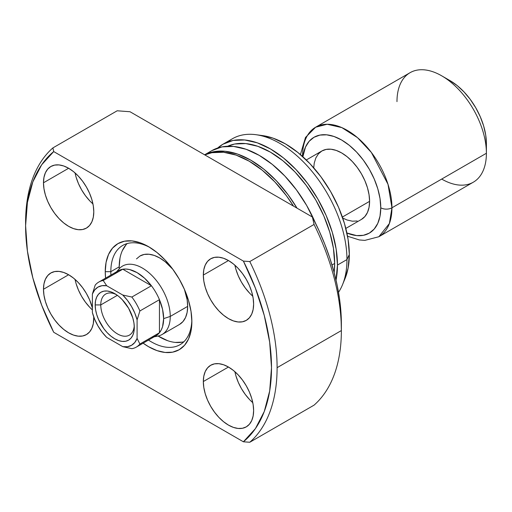 <?xml version="1.0" encoding="UTF-8"?>
<svg xmlns="http://www.w3.org/2000/svg" width="512" height="512" viewBox="0 0 512 512"><rect width="100%" height="100%" fill="white"/><g stroke="black" fill="none" stroke-linecap="round" stroke-linejoin="round"><path stroke-width="0.77" d="M100.768 304.915A23.712 13.69 -120 0 0 116.864 333.549A23.712 13.69 -120 0 0 134.246 325.792A23.712 13.69 60 0 1 129.395 335.13A23.712 13.69 60 0 1 111.123 328.774A23.712 13.69 60 0 1 100.768 304.915L117.363 295.334L100.768 304.915A23.712 13.69 60 0 1 105.683 294.061A23.712 13.69 60 0 1 116.192 294.522A23.712 13.69 -120 0 0 100.768 304.915L95.181 304.915L100.768 304.915M134.304 327.501A27.661 15.974 60 0 1 114.739 338.79A27.661 15.974 60 0 1 95.181 304.915L95.558 309.536L96.672 314.419L98.477 319.366L103.872 328.71L107.258 332.755L110.925 336.154L114.739 338.79L118.56 340.563L122.227 341.395L125.606 341.261L128.576 340.166L131.008 338.144L132.813 335.283L133.926 331.686L134.304 327.501L133.926 322.874L132.813 317.997L128.576 308.218L122.227 299.661L118.56 296.256L114.739 293.619L110.925 291.853L107.258 291.014L103.872 291.149L100.909 292.25L98.477 294.266L96.672 297.126L95.558 300.723L95.181 304.915A27.661 15.974 60 0 1 114.739 293.619A27.661 15.974 60 0 1 134.304 327.501M115.11 273.427A37.542 21.677 60 0 1 122.778 269.222A37.542 21.677 60 0 1 151.418 285.754A37.542 21.677 60 0 1 159.45 299.674A37.542 21.677 60 0 1 163.642 318.624L170.259 316.422A39.52 22.816 -120 0 0 150.502 274.163A39.52 22.816 -120 0 0 119.168 268.845L116.531 271.821M306.31 159.974L321.888 150.976L326.125 149.408L330.957 149.216L336.198 150.406L341.651 152.934L347.098 156.704L352.346 161.568L357.171 167.334L361.408 173.792L364.883 180.691L367.469 187.763L369.056 194.733L369.594 201.338A39.52 22.816 -120 0 1 361.408 219.43L364.883 216.544L367.469 212.454L369.056 207.322L369.594 201.338L342.381 217.05L369.594 201.338A39.52 22.816 -120 0 0 352.346 161.568A39.52 22.816 -120 0 0 321.888 150.976L318.413 153.862L315.834 157.952L314.24 163.085L313.728 167.827M117.37 271.334A39.52 22.816 60 0 1 122.554 266.061A39.52 22.816 60 0 1 153.005 276.653A39.52 22.816 60 0 1 170.259 316.422L187.674 306.368L170.259 316.422A39.52 22.816 60 0 1 162.074 334.515A39.52 22.816 60 0 1 154.912 336.365M302.88 156.755A55.328 31.942 60 0 1 344.282 141.651A55.328 31.942 60 0 1 380.768 207.789A7.904 4.563 0 0 0 391.949 207.789L388.006 184.32L371.36 152.435L357.485 137.638L341.837 127.61L327.142 124.256L315.622 127.219A63.232 36.506 60 0 1 364.346 144.16A63.232 36.506 60 0 1 391.949 207.789L486.4 153.261A63.232 36.506 -120 0 0 458.797 89.626A63.232 36.506 -120 0 0 410.074 72.685L315.622 127.219L305.485 137.472L300.416 154.579M302.349 156.269A7.904 4.563 180 0 1 302.528 156.16A63.232 36.506 60 0 1 315.622 127.219M396.979 101.632A63.232 36.506 60 0 1 441.69 75.821A63.232 36.506 60 0 1 486.4 153.261L486.4 143.578A51.373 29.664 -120 0 0 450.074 80.659L457.158 85.555L463.974 91.878L470.253 99.379L475.757 107.776L480.275 116.736L483.635 125.926L485.702 134.995L486.4 143.578L486.4 153.261A63.232 36.506 60 0 1 441.69 179.072M154.074 336.851L157.971 336.051A39.52 22.816 -120 0 0 170.259 316.422L163.642 318.624L162.573 309.395L159.45 299.674A37.542 21.677 -120 0 0 151.418 285.754L131.853 297.043A37.542 21.677 60 0 1 139.891 310.97L159.45 299.674L159.45 332.736L139.891 344.032A37.542 21.677 60 0 1 136.307 347.104A37.542 21.677 60 0 1 131.853 348.672A37.542 21.677 -120 0 0 139.891 344.032L137.094 338.381L134.803 342.477L131.539 345.299L127.462 346.714L122.771 346.656L106.714 337.389L102.022 332.026L97.946 325.901L94.682 319.309L92.384 312.57L92.384 294.029L94.682 289.939L97.946 287.117L102.022 285.702L106.714 285.76L122.771 295.027L127.462 300.384L131.539 306.509L134.803 313.101L137.094 319.846L137.094 338.381L137.094 319.846L139.891 310.97L159.45 299.674L159.45 332.736A37.542 21.677 60 0 1 151.974 337.28A37.542 21.677 60 0 1 151.418 337.382M136.307 347.104L155.872 335.814A37.542 21.677 -120 0 0 159.45 332.736L139.891 344.032L137.094 338.381A33.594 19.392 60 0 1 122.771 346.656L131.853 348.672L122.771 346.656L106.714 337.389A33.594 19.392 60 0 1 92.384 312.57L92.384 294.029A33.594 19.392 60 0 1 106.714 285.76L103.219 280.512L122.778 269.222A37.542 21.677 -120 0 0 118.323 270.784L98.765 282.08A37.542 21.677 60 0 1 103.219 280.512L122.778 269.222L151.418 285.754L131.853 297.043L122.771 295.027L106.714 285.76L103.219 280.512A37.542 21.677 -120 0 0 95.181 285.152A37.542 21.677 60 0 1 98.765 282.08M347.552 236.224L359.366 239.955L364.851 240.384L378.854 236.736L473.306 182.202A63.232 36.506 -120 0 0 486.4 153.261L391.949 207.789A63.232 36.506 60 0 1 378.854 236.736L389.389 223.52L391.949 207.789A7.904 4.563 180 0 1 380.768 207.789A55.328 31.942 60 0 1 346.906 233.005L356.621 235.584L363.386 235.315L369.312 233.12L374.176 229.082L377.792 223.36L380.019 216.166L380.768 207.789L380.019 198.541L377.792 188.781L374.176 178.886L369.312 169.229L363.386 160.192L356.621 152.109L349.28 145.306L341.651 140.026L334.016 136.493L326.675 134.822L319.917 135.091L313.984 137.286L309.12 141.325L305.504 147.046L302.88 156.749M342.733 218.074L347.098 220L352.346 221.19L357.171 220.998M163.642 318.624A37.542 21.677 60 0 1 159.45 332.736L161.261 329.952L162.573 326.624L163.642 318.624M122.778 269.222L151.418 285.754L144.557 278.189L137.094 272.646L129.638 269.574L126.099 269.05L122.778 269.222M95.181 285.152L92.384 294.029L95.181 285.152M139.891 310.97A37.542 21.677 -120 0 0 131.853 297.043L122.771 295.027A33.594 19.392 60 0 1 137.094 319.846L139.891 310.97M110.829 271.68A57.306 33.082 -120 0 0 110.931 275.053A57.306 33.082 60 0 1 110.829 271.68L119.213 266.835A57.306 33.082 -120 0 0 119.245 268.755L119.213 266.835L110.829 271.68A57.306 33.082 60 0 1 122.701 245.446A57.306 33.082 60 0 1 149.978 247.52A57.306 33.082 -120 0 0 110.829 271.68L105.242 271.68L110.829 271.68M148.474 340.083A57.306 33.082 -120 0 0 191.846 320.038A57.306 33.082 60 0 1 180 344.698A57.306 33.082 60 0 1 148.474 340.083M191.866 321.69A61.254 35.366 60 0 1 143.123 343.168L148.557 346.701L157.005 350.618L165.133 352.461L172.621 352.166L179.181 349.734L184.57 345.261L188.57 338.925L191.034 330.97L191.866 321.69L191.034 311.456L188.57 300.646L184.57 289.69L179.181 279.002L172.621 268.992L165.133 260.045L157.005 252.512L148.557 246.669L140.102 242.752L131.981 240.909L124.493 241.21L117.926 243.635L112.538 248.109L108.538 254.445L106.074 262.4L105.242 271.68L105.581 278.144A61.254 35.366 60 0 1 105.242 271.68A61.254 35.366 60 0 1 148.557 246.669A61.254 35.366 60 0 1 191.866 321.69M179.494 324.454L182.97 321.574L185.549 317.485L187.142 312.352L187.674 306.368A39.52 22.816 60 0 0 184.384 289.267L187.142 299.763L187.674 306.368A39.52 22.816 60 0 1 179.494 324.454L162.074 334.515M167.635 340.685L158.086 336.032A57.306 33.082 -120 0 0 183.885 341.741M234.899 265.216A35.565 20.538 -120 0 0 252.794 296.211M203.328 275.066L228.474 260.544L223.571 258.272L218.848 257.197L214.502 257.37L210.694 258.784L207.565 261.376L205.242 265.056L203.808 269.677L203.328 275.066L203.808 281.011L205.242 287.283L207.565 293.645L210.694 299.853L214.502 305.664L218.848 310.861L223.571 315.238L228.474 318.624L233.382 320.902L238.099 321.971L242.445 321.798L246.259 320.39A35.565 20.538 60 0 1 218.848 310.861A35.565 20.538 60 0 1 203.328 275.066A35.565 20.538 60 0 1 210.694 258.784A35.565 20.538 60 0 1 238.099 268.314A35.565 20.538 60 0 1 253.626 304.109A35.565 20.538 60 0 1 246.259 320.39L249.389 317.792L251.712 314.112L253.139 309.491L253.626 304.109L253.139 298.163L251.712 291.885L249.389 285.523L246.259 279.315L242.445 273.504L238.099 268.314L233.382 263.936L228.474 260.544L203.328 275.066M75.059 172.934A35.565 20.538 -120 0 0 92.947 203.923M43.482 182.784L68.634 168.262L63.725 165.984L59.008 164.915L54.662 165.088L50.848 166.502L47.725 169.094L45.402 172.774L43.968 177.395L43.482 182.784L43.968 188.73L45.402 195.002L47.725 201.363L50.848 207.571L54.662 213.382L59.008 218.573L63.725 222.95L68.634 226.342L73.542 228.614L78.259 229.69L82.605 229.517L86.419 228.102A35.565 20.538 60 0 1 59.008 218.573A35.565 20.538 60 0 1 43.482 182.784A35.565 20.538 60 0 1 50.848 166.502A35.565 20.538 60 0 1 78.259 176.032A35.565 20.538 60 0 1 93.786 211.821A35.565 20.538 60 0 1 86.419 228.102L89.542 225.51L91.872 221.83L93.299 217.21L93.786 211.821L93.299 205.875L91.872 199.603L89.542 193.242L86.419 187.034L82.605 181.222L78.259 176.026L73.542 171.654L68.634 168.262L43.482 182.784M75.059 279.418A35.565 20.538 -120 0 0 92.384 309.901M43.482 289.267L68.634 274.746L63.725 272.467L59.008 271.398L54.662 271.571L50.848 272.986L47.725 275.578L45.402 279.258L43.968 283.878L43.482 289.267L43.968 295.206L45.402 301.485L47.725 307.846L50.848 314.054L54.662 319.866L59.008 325.056L63.725 329.434L68.634 332.826L73.542 335.098L78.259 336.173L82.605 336L86.419 334.586A35.565 20.538 60 0 1 59.008 325.056A35.565 20.538 60 0 1 43.482 289.267A35.565 20.538 60 0 1 50.848 272.979A35.565 20.538 60 0 1 92.384 307.955L89.542 299.725L86.419 293.517L82.605 287.706L78.259 282.509L73.542 278.138L68.634 274.746L43.482 289.267M93.786 318.304A35.565 20.538 60 0 1 86.419 334.586L89.542 331.994L91.872 328.314L93.299 323.693L93.76 316.941A35.565 20.538 60 0 1 93.786 318.304M234.899 371.699A35.565 20.538 -120 0 0 252.794 402.688M203.328 381.549L228.474 367.027L223.571 364.755L218.848 363.68L214.502 363.853L210.694 365.267L207.565 367.859L205.242 371.539L203.808 376.16L203.328 381.549L203.808 387.494L205.242 393.766L207.565 400.128L210.694 406.336L214.502 412.147L218.848 417.344L223.571 421.715L228.474 425.107L233.382 427.386L238.099 428.454L242.445 428.282L246.259 426.867A35.565 20.538 60 0 1 218.848 417.344A35.565 20.538 60 0 1 203.328 381.549A35.565 20.538 60 0 1 210.694 365.267A35.565 20.538 60 0 1 238.099 374.797A35.565 20.538 60 0 1 253.626 410.586A35.565 20.538 60 0 1 246.259 426.867L249.389 424.275L251.712 420.595L253.139 415.974L253.626 410.586L253.139 404.646L251.712 398.368L249.389 392.006L246.259 385.798L242.445 379.987L238.099 374.797L233.382 370.419L228.474 367.027L203.328 381.549M293.51 206.131A94.848 54.758 -120 0 0 204.794 154.912L211.891 152.704L223.488 152.243L236.07 155.098L249.152 161.165L262.24 170.208L274.816 181.875L286.413 195.725L293.517 206.131M204.64 154.822A94.848 54.758 60 0 1 297.024 208.16L288.09 194.758L276.493 180.909L263.917 169.235L250.829 160.192L237.747 154.131L225.165 151.27L213.568 151.738L204.64 154.822M204.608 154.803L211.789 150.656L221.952 146.893L233.549 146.432L246.131 149.286L259.213 155.354L272.294 164.397L284.877 176.07L296.474 189.92L306.637 205.414L315.45 223.066A94.848 54.758 -120 0 0 211.789 150.656A94.848 54.758 -120 0 0 207.789 153.395M332 264.986L334.662 263.45A90.893 52.48 -120 0 0 296.691 173.811A90.893 52.48 -120 0 0 227.642 146.246L234.682 144.019L245.798 143.578L257.85 146.317L270.394 152.128L282.931 160.794L294.989 171.981L306.099 185.254L315.84 200.102L323.834 215.968L329.773 232.224L333.427 248.256L334.662 263.45L332 264.986M217.715 148A94.848 54.758 60 0 1 222.97 144.205L233.133 140.442L244.723 139.981L257.306 142.835L270.394 148.902L283.475 157.946L296.058 169.613L307.648 183.462L317.811 198.963L326.157 215.514L332.352 232.48L336.166 249.21L337.459 265.062L346.957 259.578A94.848 54.758 -120 0 0 305.555 164.128A94.848 54.758 -120 0 0 232.467 138.72L222.97 144.205A94.848 54.758 60 0 1 296.058 169.613A94.848 54.758 60 0 1 337.459 265.062A94.848 54.758 60 0 1 336.032 280.128L337.459 265.062L346.957 259.578L349.318 254.49A90.285 52.128 -120 0 0 262.701 135.616L255.962 134.701A94.848 54.758 60 0 1 346.957 259.578A94.848 54.758 60 0 1 342.541 284.659A94.848 54.758 60 0 1 338.502 292.339A94.848 54.758 -120 0 0 346.957 259.578L349.318 254.49L348.096 239.398L344.461 223.475L338.56 207.322L330.624 191.571L320.947 176.813L309.914 163.629L297.933 152.525L285.478 143.917L273.024 138.144L262.573 135.597M227.962 141.875A94.848 54.758 60 0 1 255.962 134.701M25.6 225.696L25.6 222.47A177.837 102.675 60 0 1 52.909 147.891L117.178 110.784L130.016 111.738L117.178 110.784L52.909 147.891A177.837 102.675 -120 0 0 25.6 222.47L25.6 225.696A173.882 100.39 60 0 1 53.709 151.578L52.909 147.891L53.709 151.578L243.398 261.094A173.882 100.39 60 0 1 243.398 441.792L249.792 442.253L314.061 405.146A177.837 102.675 -120 0 0 341.37 330.566L277.101 367.674A177.837 102.675 60 0 1 249.792 442.253A177.837 102.675 -120 0 0 277.101 367.674L341.37 330.566A177.837 102.675 60 0 1 314.061 405.146L249.792 442.253L243.398 441.792L53.709 332.275A173.882 100.39 60 0 1 25.6 225.696L27.424 202.387L32.838 181.875L41.69 164.768L53.709 151.578L243.398 261.094L255.418 288.166L264.269 315.488L269.683 342.259L271.507 367.674L269.683 390.982L264.269 411.494L255.418 428.602L243.398 441.792L53.709 332.275L41.69 305.203L32.838 277.882L27.424 251.11L25.6 225.696M341.37 324.109L341.37 330.566L340.896 311.558L339.488 298.554L337.146 285.21L333.894 271.629L329.76 257.907L324.774 244.166L318.97 230.509L312.403 217.037L130.016 111.738L312.403 217.037L314.061 224.448A177.837 102.675 60 0 1 341.37 330.566A177.837 102.675 -120 0 0 314.061 224.448L249.792 261.555A177.837 102.675 60 0 1 277.101 367.674A177.837 102.675 -120 0 0 249.792 261.555L243.398 261.094L249.792 261.555L314.061 224.448L312.403 217.037A169.933 98.112 -120 0 1 341.37 324.109M345.069 278.49L348.096 268.16L349.318 254.49A90.285 52.128 -120 0 1 345.12 278.368L342.541 284.659M217.709 148L222.97 144.205M334.144 272.557L334.662 263.45A90.893 52.48 -120 0 1 334.144 272.557M235.981 376.019L238.304 382.381L241.427 388.589L245.242 394.4L249.587 399.597M76.134 283.738L78.464 290.099L81.587 296.307L85.402 302.118L89.747 307.309M76.134 177.254L78.464 183.616L81.587 189.824L85.402 195.635L89.747 200.832M235.981 269.536L238.304 275.898L241.427 282.106L245.242 287.917L249.587 293.114M127.2 243.558A57.306 33.082 -120 0 0 119.213 266.835L119.994 258.157M126.042 244.787L122.298 250.714M175.238 342.413L182.246 342.131M136.499 258.893L139.974 256.006L144.205 254.438L149.037 254.246L154.278 255.437L159.731 257.965L165.184 261.734L172.89 269.363A39.52 22.816 60 0 0 139.974 256.006M441.69 75.821L450.074 80.659M361.408 219.43L345.83 228.422"/></g></svg>
